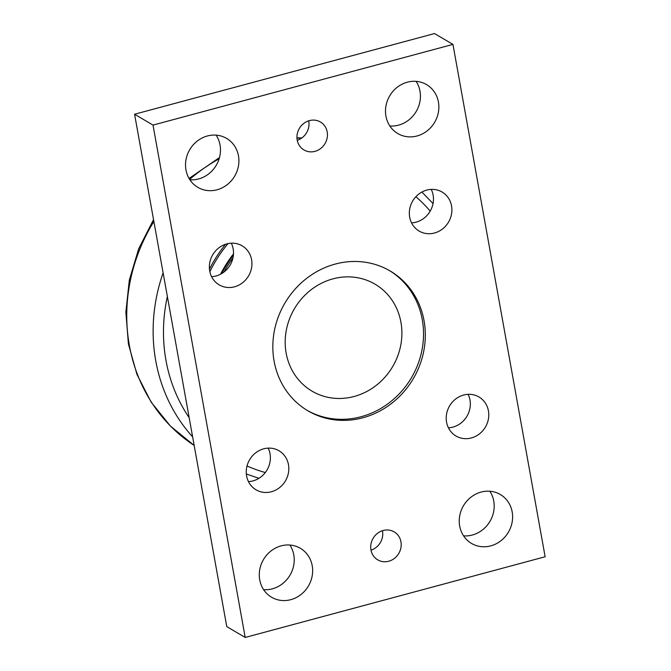 <?xml version="1.0" encoding="UTF-8"?>
<svg xmlns="http://www.w3.org/2000/svg" width="671" height="671" viewBox="0 0 671 671"><rect width="100%" height="100%" fill="white"/><g stroke="black" fill="none" stroke-linecap="round" stroke-linejoin="round"><path stroke-width="1.01" d="M209.469 269.13A127.071 116.704 -59.5 0 1 225.573 244.261M286.156 353.105A62.068 57.01 -59.5 0 1 332.959 278.851A62.068 57.01 -59.5 0 1 400.931 322.231A62.068 57.01 -59.5 0 1 354.129 396.486A62.068 57.01 -59.5 0 1 286.156 353.105M389.314 270.505A81.107 74.489 -59.5 0 1 422.009 349.893A81.107 74.489 -59.5 0 1 361.115 416.725A81.107 74.489 -59.5 0 1 307.05 410.291M452.95 44.395L434.514 33.55L134.577 114.238L226.764 626.605L245.2 637.45L153.013 125.091L452.95 44.395L545.137 556.762L245.2 637.45M411.549 222.873A22.646 20.801 120.5 0 0 416.045 222.168A22.646 20.801 120.5 0 0 431.252 189.39M448.421 427.813A22.646 20.801 120.5 0 0 452.917 427.108A22.646 20.801 120.5 0 0 468.123 394.338M248.463 481.61A22.646 20.801 120.5 0 0 252.959 480.906A22.646 20.801 120.5 0 0 268.165 448.127M211.591 276.662A22.646 20.801 120.5 0 0 216.087 275.957A22.646 20.801 120.5 0 0 231.294 243.187M263.619 589.65A28.383 26.068 120.5 0 0 272.376 588.819A28.383 26.068 120.5 0 0 289.889 545.028M389.826 125.972A28.383 26.068 120.5 0 0 398.582 125.133A28.383 26.068 120.5 0 0 416.095 81.35M189.868 179.769A28.383 26.068 120.5 0 0 198.624 178.931A28.383 26.068 120.5 0 0 216.137 135.139M463.577 535.861A28.383 26.068 120.5 0 0 472.334 535.022A28.383 26.068 120.5 0 0 489.847 491.231M371.004 550.178A16.221 14.896 120.5 0 0 382.462 530.711M297.253 140.289A16.221 14.896 120.5 0 0 308.71 120.822M426.756 190.094A22.646 20.801 -59.5 0 1 442.097 192.04A22.646 20.801 -59.5 0 1 448.538 222.101A22.646 20.801 -59.5 0 1 419.132 231.067A22.646 20.801 -59.5 0 1 409.721 208.907A22.646 20.801 -59.5 0 1 426.756 190.094M463.627 395.043A22.646 20.801 -59.5 0 1 478.977 396.98A22.646 20.801 -59.5 0 1 485.418 427.05A22.646 20.801 -59.5 0 1 456.003 436.016A22.646 20.801 -59.5 0 1 446.601 413.856A22.646 20.801 -59.5 0 1 463.627 395.043M263.669 448.832A22.646 20.801 -59.5 0 1 279.019 450.778A22.646 20.801 -59.5 0 1 285.46 480.839A22.646 20.801 -59.5 0 1 256.045 489.813A22.646 20.801 -59.5 0 1 246.643 467.653A22.646 20.801 -59.5 0 1 263.669 448.832M226.798 243.892A22.646 20.801 -59.5 0 1 242.139 245.829A22.646 20.801 -59.5 0 1 248.58 275.898A22.646 20.801 -59.5 0 1 219.174 284.865A22.646 20.801 -59.5 0 1 209.763 262.705A22.646 20.801 -59.5 0 1 226.798 243.892M362.902 417.781A81.107 74.489 -59.5 0 1 307.939 410.82A81.107 74.489 -59.5 0 1 284.873 303.141A81.107 74.489 -59.5 0 1 390.212 271.025A81.107 74.489 -59.5 0 1 423.896 350.388A81.107 74.489 -59.5 0 1 362.902 417.781M290.811 599.664A28.383 26.068 -59.5 0 1 271.57 597.232A28.383 26.068 -59.5 0 1 263.502 559.539A28.383 26.068 -59.5 0 1 300.365 548.299A28.383 26.068 -59.5 0 1 312.158 576.079A28.383 26.068 -59.5 0 1 290.811 599.664M417.018 135.978A28.383 26.068 -59.5 0 1 397.777 133.546A28.383 26.068 -59.5 0 1 389.708 95.861A28.383 26.068 -59.5 0 1 426.571 84.621A28.383 26.068 -59.5 0 1 438.364 112.392A28.383 26.068 -59.5 0 1 417.018 135.978M217.06 189.776A28.383 26.068 -59.5 0 1 197.819 187.343A28.383 26.068 -59.5 0 1 189.75 149.65A28.383 26.068 -59.5 0 1 226.613 138.411A28.383 26.068 -59.5 0 1 238.406 166.19A28.383 26.068 -59.5 0 1 217.06 189.776M490.769 545.867A28.383 26.068 -59.5 0 1 471.528 543.435A28.383 26.068 -59.5 0 1 463.46 505.749A28.383 26.068 -59.5 0 1 500.323 494.51A28.383 26.068 -59.5 0 1 512.116 522.281A28.383 26.068 -59.5 0 1 490.769 545.867M388.71 561.241A16.221 14.896 -59.5 0 1 377.723 559.849A16.221 14.896 -59.5 0 1 373.11 538.31A16.221 14.896 -59.5 0 1 394.179 531.885A16.221 14.896 -59.5 0 1 400.914 547.762A16.221 14.896 -59.5 0 1 388.71 561.241M314.967 151.352A16.221 14.896 -59.5 0 1 303.971 149.96A16.221 14.896 -59.5 0 1 299.358 128.421A16.221 14.896 -59.5 0 1 320.428 121.996A16.221 14.896 -59.5 0 1 327.163 137.874A16.221 14.896 -59.5 0 1 314.967 151.352M153.013 125.091L134.577 114.238M224.039 271.99A113.55 104.29 -59.5 0 1 232.938 258M233.491 253.881A113.818 104.533 120.5 0 0 220.524 274.229M221.698 273.575A113.818 104.533 -59.5 0 1 233.391 255.215M415.903 196.704A160.47 147.385 -59.5 0 1 430.195 211.113M265.305 472.535A160.47 147.385 -59.5 0 1 247.012 465.984M189.18 417.697A160.47 147.385 -59.5 0 1 167.364 296.456M163.112 272.837A168.58 154.833 120.5 0 0 192.627 436.88M153.542 219.635L138.679 248.798L129.327 280.033L125.863 312.174L128.421 344.013L136.943 374.376L151.118 402.097L170.434 426.093L194.171 445.443A168.798 155.035 -59.5 0 1 153.869 221.464M189.65 179.417A168.798 155.035 -59.5 0 1 219.115 158.792M296.976 138.109A168.798 155.035 -59.5 0 1 301.531 138.176M209.864 271.696A125.443 115.211 -59.5 0 1 228.056 243.59M246.341 474.011L258.931 478.306M421.9 192.04L433.03 203.565M189.063 178.452L219.467 157.568M296.959 137.815L301.875 137.924"/></g></svg>
